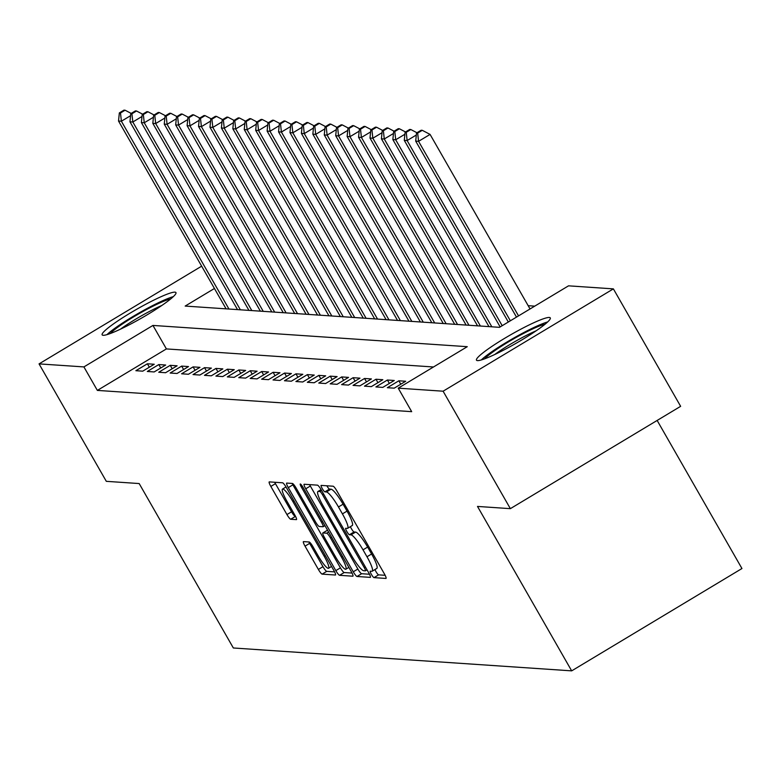 <?xml version="1.0" encoding="UTF-8"?>
<svg xmlns="http://www.w3.org/2000/svg" width="781" height="781" viewBox="0 0 781 781"><rect width="100%" height="100%" fill="white"/><g stroke="black" fill="none" stroke-linecap="round" stroke-linejoin="round"><path stroke-width="1.17" d="M371.365 574.347A3.749 0.654 -121 0 0 374.001 577.628L385.921 578.438A5.35 0.927 -121 0 0 386.039 578.409A5.35 0.927 -121 0 0 384.398 573.898L336.865 490.898A5.35 0.927 -121 0 0 333.096 486.212L321.176 485.401A3.749 0.654 -121 0 0 321.098 485.421A3.749 0.654 -121 0 0 322.241 488.574A3.749 0.654 -121 0 0 324.876 491.854L326.419 491.962A17.123 2.978 -121 0 1 338.466 506.967L342.42 513.878A17.123 2.978 -121 0 1 347.652 528.317A17.123 2.978 -121 0 1 347.281 528.395L345.739 528.288A3.749 0.654 -121 0 0 345.661 528.307A3.749 0.654 -121 0 0 346.803 531.461A3.749 0.654 -121 0 0 349.439 534.741L350.981 534.848A17.123 2.978 -121 0 1 363.019 549.844L366.982 556.765A17.123 2.978 -121 0 1 372.215 571.204A17.123 2.978 -121 0 1 371.844 571.282L370.301 571.175A3.749 0.654 -121 0 0 370.223 571.194A3.749 0.654 -121 0 0 371.365 574.347M374.968 569.544A3.749 0.654 -121 0 0 375.964 571.585A3.749 0.654 -121 0 0 378.6 574.865L385.15 575.304M326.829 485.782A3.749 0.654 -121 0 0 326.849 485.811A3.749 0.654 -121 0 0 329.484 489.091L331.027 489.199L326.419 491.962M350.415 526.658A3.749 0.654 -121 0 0 351.411 528.698A3.749 0.654 -121 0 0 354.037 531.978L355.58 532.086L350.981 534.848M174.944 292.153A42.525 5.028 150.2 0 1 175.95 292.592A42.525 5.028 150.2 0 1 144.778 316.217A42.525 5.028 150.2 0 1 103.151 335.293A42.525 5.028 150.2 0 1 102.145 334.854A42.525 5.028 150.2 0 1 133.317 311.228A42.525 5.028 150.2 0 1 174.944 292.153M549.277 317.467A42.525 5.028 150.2 0 1 550.283 317.896A42.525 5.028 150.2 0 1 519.111 341.531A42.525 5.028 150.2 0 1 477.484 360.607A42.525 5.028 150.2 0 1 476.478 360.168A42.525 5.028 150.2 0 1 507.65 336.543A42.525 5.028 150.2 0 1 549.277 317.467M303.516 541.614A5.35 0.927 -121 0 0 303.399 541.633A5.35 0.927 -121 0 0 305.039 546.144L318.375 569.437A5.35 0.927 -121 0 0 322.133 574.123L335.381 575.021A5.35 0.927 -121 0 0 335.488 574.992A5.35 0.927 -121 0 0 333.858 570.481L286.324 487.481A5.35 0.927 -121 0 0 282.556 482.795L269.318 481.897A5.35 0.927 -121 0 0 269.201 481.916A5.35 0.927 -121 0 0 270.841 486.436L286.949 514.562A5.35 0.927 -121 0 0 290.708 519.248L296.38 519.629A5.35 0.927 -121 0 0 296.487 519.609A5.35 0.927 -121 0 0 294.857 515.099L286.871 501.148A14.312 2.489 -121 0 1 282.497 489.082A14.312 2.489 -121 0 1 292.875 501.548L324.164 556.199A14.312 2.489 -121 0 1 328.537 568.265A14.312 2.489 -121 0 1 318.16 555.789L312.947 546.68A5.35 0.927 -121 0 0 309.188 541.994L303.516 541.614M214.433 288.482L185.165 306.074L499.489 327.327L568.519 285.836L613.378 288.872L680.642 406.325L510.364 508.656L477.503 506.43L571.672 670.859L233.343 647.976L139.174 483.556L106.314 481.33L39.05 363.887L201.654 266.165M510.364 508.656L443.1 391.203L398.232 388.167L467.272 346.686L152.949 325.433L83.909 366.914L39.05 363.887M433.494 366.982L166.402 348.922L97.361 390.402L411.685 411.665L398.232 388.167M97.361 390.402L83.909 366.914M353.266 571.799A5.35 0.927 -121 0 0 357.034 576.485L370.272 577.374A5.35 0.927 -121 0 0 370.379 577.354A5.35 0.927 -121 0 0 368.749 572.844L321.216 489.833A5.35 0.927 -121 0 0 317.447 485.147L304.209 484.259A5.35 0.927 -121 0 0 304.092 484.279A5.35 0.927 -121 0 0 305.732 488.789L353.266 571.799L357.864 569.027A5.35 0.927 -121 0 0 361.632 573.713L369.501 574.25M352.827 576.202L339.579 575.304A5.35 0.927 -121 0 1 335.82 570.618L288.287 487.608A5.35 0.927 -121 0 1 286.647 483.097A5.35 0.927 -121 0 1 286.764 483.078L292.426 483.459A5.35 0.927 -121 0 1 296.194 488.145L315.475 521.806A5.35 0.927 -121 0 0 319.234 526.492L322.992 526.745A5.35 0.927 -121 0 0 323.109 526.726A5.35 0.927 -121 0 0 321.479 522.216L301.407 487.168A3.749 0.654 -121 0 1 300.255 484.015A3.749 0.654 -121 0 1 302.979 487.276L351.304 571.663A5.35 0.927 -121 0 1 352.934 576.173A5.35 0.927 -121 0 1 352.827 576.202L353.012 576.085M387.337 387.708L394.19 388.167L405.7 381.255L398.837 380.796L387.337 387.708M375.905 386.937L382.758 387.396L394.268 380.484L387.405 380.015L375.905 386.937M364.473 386.165L371.336 386.624L382.836 379.712L375.983 379.244L364.473 386.165M353.041 385.384L359.904 385.853L371.405 378.941L364.551 378.473L353.041 385.384M341.609 384.613L348.472 385.082L359.973 378.16L353.119 377.701L341.609 384.613M330.187 383.842L337.041 384.311L348.551 377.389L341.688 376.93L330.187 383.842M318.755 383.071L325.609 383.53L337.119 376.618L330.256 376.159L318.755 383.071M307.324 382.3L314.187 382.758L325.687 375.846L318.833 375.378L307.324 382.3M295.892 381.528L302.755 381.987L314.255 375.075L307.402 374.607L295.892 381.528M284.46 380.747L291.323 381.216L302.823 374.304L295.97 373.835L284.46 380.747M273.038 379.976L279.891 380.445L291.401 373.523L284.538 373.064L273.038 379.976M261.606 379.205L268.459 379.673L279.969 372.752L273.106 372.293L261.606 379.205M250.174 378.434L257.037 378.892L268.537 371.981L261.684 371.522L250.174 378.434M238.742 377.662L245.605 378.121L257.105 371.209L250.252 370.741L238.742 377.662M227.31 376.891L234.173 377.35L245.673 370.438L238.82 369.969L227.31 376.891M215.888 376.11L222.741 376.579L234.251 369.667L227.388 369.198L215.888 376.11M204.456 375.339L211.309 375.807L222.819 368.886L215.956 368.427L204.456 375.339M193.024 374.568L199.887 375.036L211.387 368.115L204.534 367.656L193.024 374.568M181.592 373.796L188.455 374.255L199.956 367.343L193.102 366.885L181.592 373.796M170.16 373.025L177.023 373.484L188.524 366.572L181.67 366.104L170.16 373.025M158.738 372.254L165.592 372.713L177.102 365.801L170.238 365.332L158.738 372.254M147.306 371.473L154.16 371.941L165.67 365.03L158.807 364.561L147.306 371.473M154.238 364.249L147.384 363.79L135.874 370.702L142.728 371.17L154.238 364.249M534.741 306.132L528.171 305.693M571.672 670.859L741.95 568.529L657.143 420.442M613.378 288.872L443.1 391.203M166.402 348.922L152.949 325.433M398.837 380.796L400.79 384.203M387.405 380.015L389.368 383.432M375.983 379.244L377.936 382.661M364.551 378.473L366.504 381.889M353.119 377.701L355.072 381.108M341.688 376.93L343.64 380.337M330.256 376.159L332.208 379.566M318.833 375.378L320.786 378.795M307.402 374.607L309.354 378.024M295.97 373.835L297.922 377.252M284.538 373.064L286.49 376.471M273.106 372.293L275.058 375.7M261.684 371.522L263.636 374.929M250.252 370.741L252.204 374.158M238.82 369.969L240.773 373.386M227.388 369.198L229.341 372.615M215.956 368.427L217.909 371.834M204.534 367.656L206.487 371.063M193.102 366.885L195.055 370.292M181.67 366.104L183.623 369.52M170.238 365.332L172.191 368.749M158.807 364.561L160.759 367.978M147.384 363.79L149.337 367.197M376.442 568.509A17.123 2.978 -121 0 0 376.813 568.431A17.123 2.978 -121 0 0 371.59 554.002L366.982 556.765M355.58 532.086A17.123 2.978 -121 0 1 367.626 547.081L371.59 554.002M351.889 525.623A17.123 2.978 -121 0 0 352.26 525.545A17.123 2.978 -121 0 0 347.028 511.116L342.42 513.878M331.027 489.199A17.123 2.978 -121 0 1 343.064 504.194L347.028 511.116M309.579 484.62A5.35 0.927 -121 0 0 310.33 486.026L357.864 569.027M365.332 570.843A3.749 0.654 -121 0 0 365.42 570.823A3.749 0.654 -121 0 0 364.278 567.66L322.543 494.803A3.749 0.654 -121 0 0 319.917 491.522L318.287 491.415A17.123 2.978 -121 0 0 317.916 491.493A17.123 2.978 -121 0 0 323.149 505.922L351.665 555.73A17.123 2.978 -121 0 0 363.712 570.726L365.332 570.843M352.055 573.069L344.187 572.541L339.579 575.304M292.133 483.439A5.35 0.927 -121 0 0 292.885 484.845L340.418 567.846A5.35 0.927 -121 0 0 344.187 572.541M335.479 556.736A14.312 2.489 -121 0 0 345.856 569.212A14.312 2.489 -121 0 0 341.482 557.146L330.451 537.894A5.35 0.927 -121 0 0 326.692 533.208L322.934 532.954A5.35 0.927 -121 0 0 322.817 532.974A5.35 0.927 -121 0 0 324.447 537.484L335.479 556.736M322.934 532.954L327.551 530.192A5.35 0.927 -121 0 0 327.415 530.211A5.35 0.927 -121 0 0 327.346 530.299M274.687 482.258A5.35 0.927 -121 0 0 275.439 483.664L291.547 511.799A5.35 0.927 -121 0 0 295.316 516.485L295.608 516.505M308.885 541.975A5.35 0.927 -121 0 0 309.637 543.381L322.973 566.674A5.35 0.927 -121 0 0 326.741 571.36L334.61 571.887M530.045 308.964L430.077 134.41L418.567 141.322L415.707 141.127L516.495 317.106M518.535 315.875L418.567 141.322L417.659 133.082L422.267 130.31L421.125 130.242L416.517 133.004L417.659 133.082M415.707 141.127L416.517 133.004M422.267 130.31L430.077 134.41M547.657 321.948A42.252 4.998 -29.8 0 0 513.049 338.456A42.252 4.998 -29.8 0 0 481.301 359.943M484.659 358.821A36.805 4.354 150.2 0 1 513.371 339.013A36.805 4.354 150.2 0 1 544.982 324.281M536.176 330.773A34.071 4.032 -29.8 0 0 494.724 354.515M110.326 333.516A36.805 4.354 150.2 0 1 118.985 326.36A36.805 4.354 150.2 0 1 170.649 298.967M161.843 305.469A34.071 4.032 -29.8 0 0 121.982 328.059A34.071 4.032 -29.8 0 0 120.391 329.211M173.323 296.634A42.252 4.998 -29.8 0 0 115.695 327.678A42.252 4.998 -29.8 0 0 106.968 334.639M510.364 320.786L407.135 140.551L404.285 140.355L508.324 322.016M416.322 135.025L407.135 140.551L406.237 132.311L410.835 129.539L409.693 129.461L405.095 132.233L406.237 132.311M404.285 140.355L405.095 132.233M410.835 129.539L416.947 132.741M502.193 325.697L395.703 139.77L392.853 139.584L500.143 326.927M404.89 134.254L395.703 139.77L394.805 131.53L399.403 128.767L398.261 128.689L393.663 131.452L394.805 131.53M392.853 139.584L393.663 131.452M399.403 128.767L405.524 131.969M491.835 326.809L384.281 138.998L381.421 138.803L488.974 326.614M393.458 133.483L384.281 138.998L383.373 130.759L387.981 127.996L386.829 127.918L382.231 130.681L383.373 130.759M381.421 138.803L382.231 130.681M387.981 127.996L394.093 131.198M480.403 326.038L372.849 138.227L369.989 138.032L477.552 325.843M382.026 132.711L372.849 138.227L371.941 129.988L376.549 127.225L375.407 127.147L370.799 129.91L371.941 129.988M369.989 138.032L370.799 129.91M376.549 127.225L382.661 130.427M468.981 325.267L361.418 137.456L358.557 137.261L466.12 325.072M370.594 131.94L361.418 137.456L360.51 129.216L365.118 126.454L363.975 126.376L359.367 129.138L360.51 129.216M358.557 137.261L359.367 129.138M365.118 126.454L371.229 129.656M457.549 324.486L349.986 136.685L347.135 136.49L454.688 324.3M359.172 131.169L349.986 136.685L349.087 128.445L353.686 125.673L352.543 125.604L347.945 128.367L349.087 128.445M347.135 136.49L347.945 128.367M353.686 125.673L359.797 128.885M446.117 323.715L338.554 135.914L335.703 135.718L443.257 323.529M347.74 130.388L338.554 135.914L337.656 127.674L342.254 124.901L341.112 124.823L336.513 127.596L337.656 127.674M335.703 135.718L336.513 127.596M342.254 124.901L348.365 128.104M434.685 322.943L327.132 135.133L324.271 134.947L431.825 322.748M336.308 129.617L327.132 135.133L326.224 126.893L330.822 124.13L329.68 124.052L325.081 126.815L326.224 126.893M324.271 134.947L325.081 126.815M330.822 124.13L336.943 127.332M423.253 322.172L315.7 134.361L312.839 134.166L420.403 321.977M324.876 128.845L315.7 134.361L314.792 126.122L319.4 123.359L318.257 123.281L313.65 126.044L314.792 126.122M312.839 134.166L313.65 126.044M319.4 123.359L325.511 126.561M411.831 321.401L304.268 133.59L301.407 133.395L408.971 321.206M313.445 128.074L304.268 133.59L303.36 125.35L307.968 122.588L306.826 122.51L302.218 125.272L303.36 125.35M301.407 133.395L302.218 125.272M307.968 122.588L314.079 125.79M400.399 320.63L292.836 132.819L289.976 132.624L397.539 320.435M302.022 127.303L292.836 132.819L291.938 124.579L296.536 121.816L295.394 121.738L290.796 124.501L291.938 124.579M289.976 132.624L290.796 124.501M296.536 121.816L302.647 125.019M388.967 319.849L281.404 132.048L278.553 131.852L386.107 319.663M290.591 126.532L281.404 132.048L280.506 123.808L285.104 121.035L283.962 120.967L279.364 123.73L280.506 123.808M278.553 131.852L279.364 123.73M285.104 121.035L291.215 124.247M377.535 319.078L269.982 131.276L267.122 131.081L374.675 318.892M279.159 125.751L269.982 131.276L269.074 123.037L273.672 120.264L272.53 120.186L267.932 122.959L269.074 123.037M267.122 131.081L267.932 122.959M273.672 120.264L279.793 123.466M366.104 318.306L258.55 130.495L255.69 130.31L363.253 318.111M267.727 124.98L258.55 130.495L257.642 122.256L262.25 119.493L261.108 119.415L256.5 122.178L257.642 122.256M255.69 130.31L256.5 122.178M262.25 119.493L268.361 122.695M354.681 317.535L247.118 129.724L244.258 129.529L351.821 317.34M256.295 124.208L247.118 129.724L246.21 121.485L250.818 118.722L249.676 118.644L245.068 121.406L246.21 121.485M244.258 129.529L245.068 121.406M250.818 118.722L256.929 121.924M343.25 316.764L235.686 128.953L232.826 128.758L340.389 316.569M244.873 123.437L235.686 128.953L234.788 120.713L239.386 117.951L238.244 117.872L233.646 120.635L234.788 120.713M232.826 128.758L233.646 120.635M239.386 117.951L245.498 121.153M331.818 315.993L224.254 128.182L221.404 127.986L328.957 315.797M233.441 122.666L224.254 128.182L223.356 119.942L227.954 117.179L226.812 117.101L222.214 119.864L223.356 119.942M221.404 127.986L222.214 119.864M227.954 117.179L234.066 120.381M320.386 315.212L212.832 127.41L209.972 127.215L317.525 315.026M222.009 121.895L212.832 127.41L211.924 119.171L216.522 116.398L215.38 116.33L210.782 119.093L211.924 119.171M209.972 127.215L210.782 119.093M216.522 116.398L222.644 119.61M308.954 314.44L201.4 126.639L198.54 126.444L306.103 314.255M210.577 121.114L201.4 126.639L200.492 118.4L205.1 115.627L203.958 115.549L199.35 118.322L200.492 118.4M198.54 126.444L199.35 118.322M205.1 115.627L211.212 118.829M297.532 313.669L189.968 125.858L187.108 125.673L294.671 313.474M199.145 120.342L189.968 125.858L189.061 117.619L193.668 114.856L192.526 114.778L187.918 117.54L189.061 117.619M187.108 125.673L187.918 117.54M193.668 114.856L199.78 118.058M286.1 312.898L178.537 125.087L175.676 124.892L283.239 312.703M187.723 119.571L178.537 125.087L177.638 116.847L182.237 114.085L181.094 114.006L176.496 116.769L177.638 116.847M175.676 124.892L176.496 116.769M182.237 114.085L188.348 117.287M274.668 312.127L167.105 124.316L164.254 124.12L271.808 311.931M176.291 118.8L167.105 124.316L166.207 116.076L170.805 113.313L169.662 113.235L165.064 115.998L166.207 116.076M164.254 124.12L165.064 115.998M170.805 113.313L176.916 116.515M263.236 311.355L155.683 123.544L152.822 123.349L260.376 311.16M164.859 118.029L155.683 123.544L154.775 115.305L159.373 112.542L158.231 112.464L153.632 115.227L154.775 115.305M152.822 123.349L153.632 115.227M159.373 112.542L165.494 115.744M251.804 310.574L144.251 122.773L141.39 122.578L248.954 310.389M153.427 117.257L144.251 122.773L143.343 114.534L147.951 111.761L146.808 111.693L142.201 114.456L143.343 114.534M141.39 122.578L142.201 114.456M147.951 111.761L154.062 114.973M240.372 309.803L132.819 122.002L129.958 121.807L237.522 309.608M141.996 116.476L132.819 122.002L131.911 113.762L136.519 110.99L135.377 110.912L130.769 113.684L131.911 113.762M129.958 121.807L130.769 113.684M136.519 110.99L142.63 114.192M228.95 309.032L121.387 121.221L118.527 121.035L226.09 308.837M130.573 115.705L121.387 121.221L120.489 112.981L125.087 110.219L123.945 110.141L119.347 112.903L120.489 112.981M118.527 121.035L119.347 112.903M125.087 110.219L131.198 113.421M378.6 574.865L374.001 577.628M329.484 489.091L324.876 491.854M354.037 531.978L349.439 534.741M367.626 547.081L363.019 549.844M343.064 504.194L338.466 506.967M310.33 486.026L305.732 488.789M361.632 573.713L357.034 576.485M365.42 570.823L367.031 569.847L365.469 570.755M365.401 566.986L364.278 567.66M323.666 494.129L322.543 494.803M321.596 490.507L319.917 491.522M321.137 489.707L318.287 491.415M340.418 567.846L335.82 570.618M292.885 484.845L288.287 487.608M324.916 525.593L323.188 526.638M322.602 521.542L321.479 522.216M302.511 486.504L301.407 487.168M342.605 556.472L341.482 557.146M331.574 537.221L330.451 537.894M328.616 532.046L326.692 533.208M325.286 555.525L324.164 556.199M293.998 500.875L292.875 501.548M295.316 516.485L290.708 519.248M291.547 511.799L286.949 514.562M275.439 483.664L270.841 486.436M326.741 571.36L322.133 574.123M322.973 566.674L318.375 569.437M309.637 543.381L305.039 546.144M376.813 568.431L372.215 571.204M352.26 525.545L347.652 528.317M321.069 489.599L317.916 491.493M324.935 525.623L323.109 526.726M348.863 567.406L345.856 569.212M327.415 530.211L322.817 532.974M331.554 566.45L328.537 568.265M286.022 486.963L282.497 489.082"/></g></svg>

